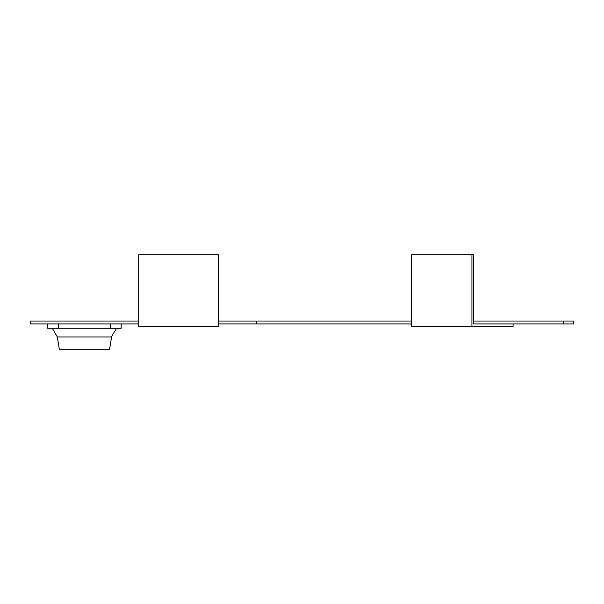 <?xml version="1.0" encoding="UTF-8"?>
<svg xmlns="http://www.w3.org/2000/svg" width="604" height="604" viewBox="0 0 604 604"><rect width="100%" height="100%" fill="white"/><g stroke="black" fill="none" stroke-linecap="round" stroke-linejoin="round"><path stroke-width="0.91" d="M473.695 321.034L563.675 321.034L563.675 323.925L473.695 323.925L513.09 323.925L513.09 326.643L411.362 326.643L411.362 254.752L471.935 254.752L471.935 326.643M411.362 323.925L218.271 323.925M138.701 323.925L30.2 323.925L30.2 321.034L138.701 321.034M563.675 323.925L573.8 323.925L573.8 321.034L563.675 321.034M411.362 321.034L218.271 321.034M256.609 321.034L256.609 323.925M121.162 323.925L121.162 328.266L47.739 328.266L47.739 323.925M116.595 328.266L111.279 336.949L57.327 336.949L52.306 328.266M111.574 336.949L109.596 349.248L59.313 349.248L57.327 336.949M218.271 326.643L138.701 326.643L138.701 254.752L218.271 254.752L218.271 326.643M473.695 323.925L473.695 254.752L471.935 254.752M58.588 328.266L58.588 323.925M110.313 328.266L110.313 323.925"/></g></svg>

